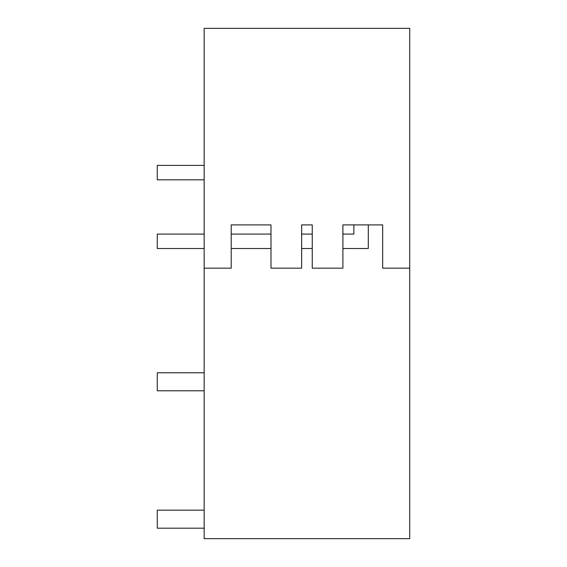 <?xml version="1.0" encoding="UTF-8"?>
<svg xmlns="http://www.w3.org/2000/svg" width="567" height="567" viewBox="0 0 567 567"><rect width="100%" height="100%" fill="white"/><g stroke="black" fill="none" stroke-linecap="round" stroke-linejoin="round"><path stroke-width="0.85" d="M409.721 268.17L409.721 28.35L204.163 28.35L204.163 538.65L409.721 538.65L409.721 268.17L382.675 268.17L382.675 224.893L368.288 224.893L368.288 248.516L342.9 248.516M342.9 234.093L353.858 234.093L353.858 224.893L342.9 224.893L342.9 268.17L312.247 268.17L312.247 224.893L301.637 224.893L301.637 268.17L270.983 268.17L270.983 224.893L231.208 224.893L231.208 268.17L204.163 268.17M231.208 224.893L270.983 224.893L231.208 224.893M312.247 224.893L301.637 224.893M353.858 224.893L368.288 224.893M204.163 372.76L157.279 372.76L157.279 390.791L204.163 390.791M204.163 510.158L157.279 510.158L157.279 528.189L204.163 528.189M204.163 248.516L157.279 248.516L157.279 234.093L204.163 234.093M312.247 234.093L301.637 234.093M270.983 234.093L231.208 234.093M312.247 248.516L301.637 248.516M270.983 248.516L231.208 248.516M204.163 179.817L157.279 179.817L157.279 165.394L204.163 165.394"/></g></svg>
